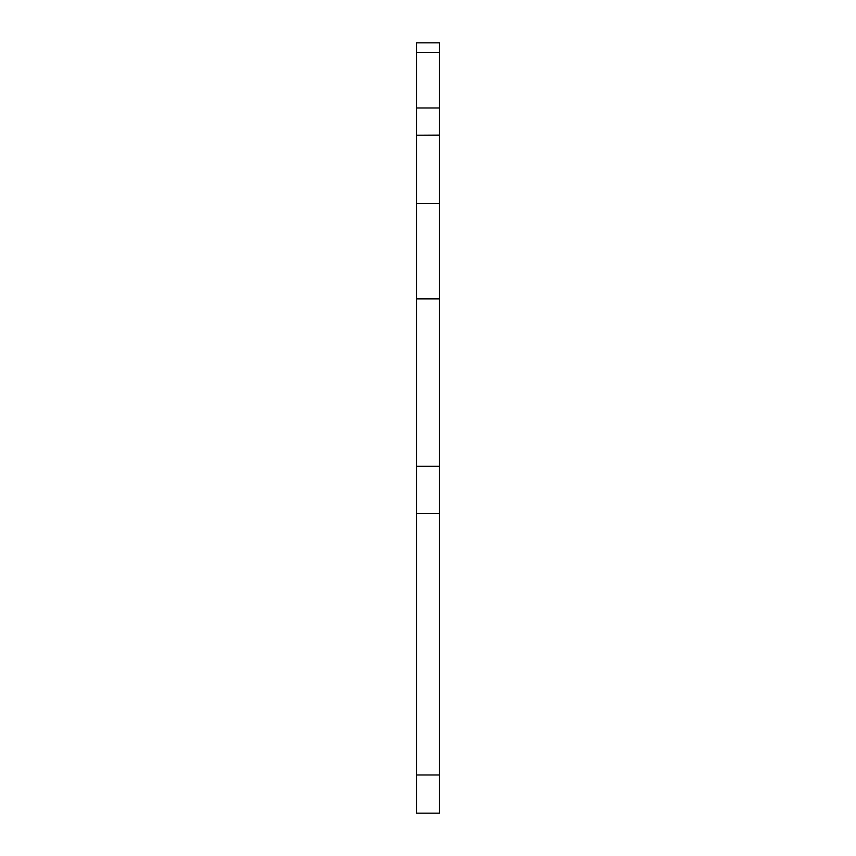 <?xml version="1.0" encoding="UTF-8"?>
<svg xmlns="http://www.w3.org/2000/svg" width="856" height="856" viewBox="0 0 856 856"><rect width="100%" height="100%" fill="white"/><g stroke="black" fill="none" stroke-linecap="round" stroke-linejoin="round"><path stroke-width="1.28" d="M439.567 52.344L416.433 52.344L416.433 42.8L439.567 42.8L439.567 813.2L416.433 813.2L439.567 813.2M416.433 52.344L416.433 107.963L439.567 107.963M439.567 774.969L416.433 774.969L416.433 813.2M416.433 774.969L416.433 513.589L439.567 513.589M416.433 513.589L416.433 466.231L439.567 466.231M416.433 466.231L416.433 298.872L439.567 298.872M439.567 203.418L416.433 203.418L416.433 298.872M416.433 203.418L416.433 135.237L439.567 135.237M439.567 135.109L416.433 135.237M416.433 135.109L416.433 107.963"/></g></svg>
